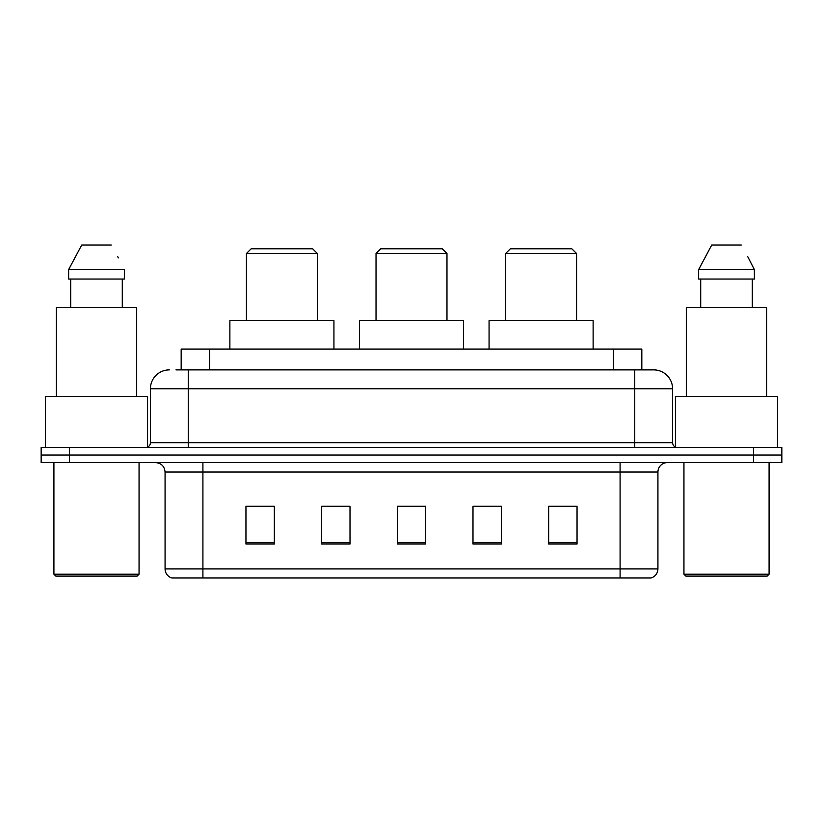 <?xml version="1.0" encoding="UTF-8"?>
<svg xmlns="http://www.w3.org/2000/svg" width="823" height="823" viewBox="0 0 823 823"><rect width="100%" height="100%" fill="white"/><g stroke="black" fill="none" stroke-linecap="round" stroke-linejoin="round"><path stroke-width="1.23" d="M331.772 506.382L321.628 506.196L321.628 544.034L350.012 544.034L350.012 506.196L321.628 506.196L350.012 506.382M175.957 369.877L188.251 369.877L175.957 369.877L181.173 369.877L181.173 349.065L641.827 349.065L641.827 369.877M169.332 369.877A18.919 18.919 0 0 0 150.414 388.795L150.414 442.712A4.732 4.732 0 0 1 145.681 447.445M653.668 369.877A18.919 18.919 0 0 1 672.586 388.795L188.251 388.795L188.251 369.877L653.38 369.877M672.586 388.795L672.586 442.712C672.875 445.593 674.449 447.167 677.319 447.445M69.533 447.445L41.15 447.445L41.15 455.016L69.533 455.016L41.15 455.016L41.15 462.588L69.533 462.588L69.533 455.016L753.467 455.016L69.533 455.016L69.533 447.445L753.467 447.445L753.467 455.016L781.85 455.016L753.467 455.016L753.467 462.588L69.533 462.588M753.467 462.588L781.85 462.588L781.85 447.445L753.467 447.445M657.927 568.909C657.67 573.446 655.396 576.47 651.116 577.993L620.089 577.993L620.089 568.909L657.927 568.909L657.927 472.042A9.464 9.464 0 0 1 667.391 462.588M620.089 577.993L171.884 577.993A9.464 9.464 0 0 1 165.073 568.909L165.073 472.042C164.507 466.302 161.359 463.143 155.609 462.588M577.046 544.034L577.046 506.196L548.663 506.196L548.663 544.034L577.046 544.034M501.372 544.034L501.372 506.196L472.988 506.196L472.988 544.034L501.372 544.034M274.337 544.034L274.337 506.196L245.954 506.196L245.954 544.034L274.337 544.034M425.686 544.034L425.686 506.196L397.314 506.196L397.314 544.034L425.686 544.034M548.663 506.382L575.154 506.382M247.846 506.382L274.337 506.382M472.988 506.382L491.228 506.382M425.686 506.382L397.314 506.382M137.163 576.1L55.81 576.1L53.917 574.207L139.056 574.207L137.163 576.1M53.917 462.588L53.917 574.207M139.056 462.588L139.056 574.207M147.574 447.054L147.574 396.367L45.409 396.367L45.409 447.445M136.69 396.367L136.69 307.442L56.283 307.442L56.283 396.367M122.288 279.059L122.288 307.442L122.288 279.059M68.628 269.605L81.724 245.007L68.628 269.605L68.628 279.059L124.355 279.059L124.355 269.605L68.628 269.605M118.378 257.918L117.627 256.498M70.696 279.059L70.696 307.442M111.259 245.007L81.724 245.007M376.029 253.525L446.971 253.525L442.249 248.793L380.751 248.793L376.029 253.525L376.029 320.682M446.971 253.525L446.971 320.682M463.524 349.065L463.524 320.682L359.476 320.682L359.476 349.065M246.427 253.525L317.38 253.525L312.647 248.793L251.159 248.793L246.427 253.525L246.427 320.682M317.38 253.525L317.38 320.682M333.932 349.065L333.932 320.682L229.874 320.682L229.874 349.065M505.62 253.525L576.573 253.525L571.841 248.793L510.353 248.793L505.62 253.525L505.62 320.682M576.573 253.525L576.573 320.682M593.126 349.065L593.126 320.682L489.068 320.682L489.068 349.065M767.19 576.1L685.837 576.1L683.944 574.207L769.083 574.207L767.19 576.1M683.944 462.588L683.944 574.207M769.083 462.588L769.083 574.207M777.591 447.445L777.591 396.367L675.426 396.367L675.426 447.054M766.717 396.367L766.717 307.442L686.31 307.442L686.31 396.367M748.395 257.918L754.372 269.605L698.645 269.605L711.741 245.007L698.645 269.605L698.645 279.059L754.372 279.059L754.372 269.605L754.372 279.059M754.372 269.605L747.654 256.498M700.712 279.059L700.712 307.442M752.304 307.442L752.304 279.059M741.276 245.007L711.741 245.007M209.546 369.877L209.546 349.065M613.454 369.877L613.454 349.065M188.251 447.445L188.251 388.795L150.414 388.795M150.414 442.712L672.586 442.712M634.749 369.877L634.749 447.445M620.089 462.588L620.089 472.042L165.073 472.042M657.927 472.042L620.089 472.042L620.089 568.909L202.911 568.909L202.911 577.993M165.073 568.909L202.911 568.909L202.911 462.588M425.686 542.717L397.314 542.717M350.012 542.717L321.628 542.717M274.337 542.717L245.954 542.717M501.372 542.717L472.988 542.717M577.046 542.717L548.663 542.717"/></g></svg>
